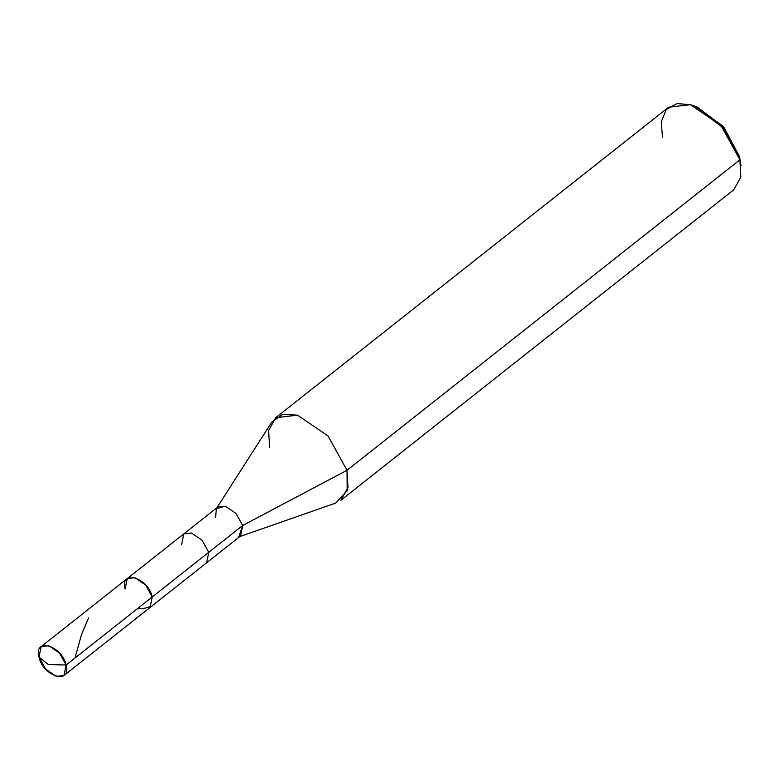 <?xml version="1.0" encoding="UTF-8"?>
<svg xmlns="http://www.w3.org/2000/svg" width="780" height="780" viewBox="0 0 780 780"><rect width="100%" height="100%" fill="white"/><g stroke="black" fill="none" stroke-linecap="round" stroke-linejoin="round"><path stroke-width="1.17" d="M238.758 536.952L242.697 525.486L208.777 552.289L202.137 540.296L191.451 533.003L183.807 533.89L191.451 533.003L202.137 540.296L208.777 552.289L152.236 596.973L145.607 584.971L134.921 577.678L127.276 578.565L134.921 577.678L145.607 584.971L152.236 596.973C148.122 577.414 119.535 569.059 125.132 589.046C119.535 569.059 148.122 577.414 152.236 596.973L150.101 607.454L152.236 596.973L66.105 665.038C71.702 685.025 43.114 676.669 39 657.121L48.233 664.492L66.105 665.038L208.777 552.289L206.632 562.77L208.777 552.289L242.697 525.486L240.552 535.967L63.96 675.519L66.105 665.038L48.233 664.492L39 657.121L45.63 669.113L56.316 676.406L63.96 675.519M39 657.121C33.403 637.133 61.99 645.479 66.105 665.038L59.465 653.035L48.789 645.742L41.135 646.639L39 657.121M41.135 646.639L217.727 507.088L225.381 506.2L236.057 513.484L242.697 525.486L347.012 470.291L739.928 159.793L739.528 156.624L722.953 126.087L695.711 106.577M740.707 163.527L739.528 156.624L741 165.399L739.928 159.793L740.893 177.031L733.814 189.745L340.899 500.243L347.968 487.529L347.012 470.291L347.178 490.756L335.751 503.051L239.752 536.601M127.276 578.565L125.132 589.046M183.807 533.89L181.672 544.372M216.928 507.721L271.772 422.077L282.76 414.356L297.531 415.174L328.058 436.01L347.012 470.291L242.697 525.486L236.057 513.484L225.381 506.2L216.362 508.609L215.592 517.569M275.691 417.719L668.606 107.231L690.456 104.676L720.983 125.512L739.928 159.793L347.012 470.291L328.058 436.01L297.531 415.174L275.691 417.719L268.613 430.443L269.578 447.671M693.956 105.865L697.388 107.182L723.782 127.052L739.528 156.624L739.928 159.793L722.758 127.54L693.956 105.865L690.456 104.676L676.962 103.594L666.227 109.512L661.255 121.846L662.493 137.173M75.007 657.998L81.49 634.569L88.52 617.984M137.153 608.887L145.109 608.166L151.028 606.343"/></g></svg>
